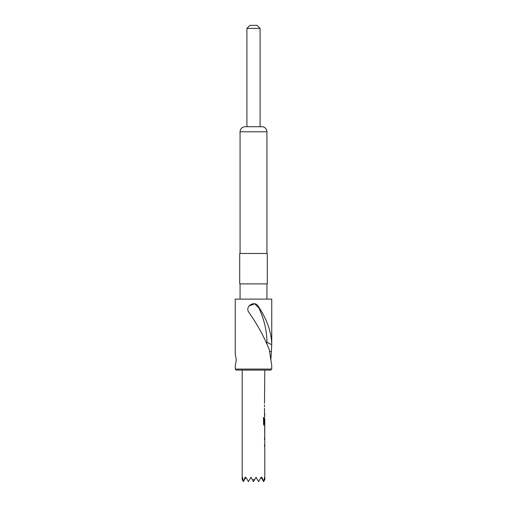 <?xml version="1.0" encoding="UTF-8"?>
<svg xmlns="http://www.w3.org/2000/svg" width="507" height="507" viewBox="0 0 507 507"><rect width="100%" height="100%" fill="white"/><g stroke="black" fill="none" stroke-linecap="round" stroke-linejoin="round"><path stroke-width="0.76" d="M235.248 369.071L271.752 369.071L270.738 370.085L236.262 370.085L235.248 369.071L235.248 366.029L236.294 359.945L235.248 353.861L235.248 299.105L271.752 299.105L271.746 344.703L270.877 359.945L269.299 349.779C264.407 337.307 257.619 324.867 248.931 312.445C244.26 306.285 255.243 299.738 258.462 306.697C266.796 319.055 271.226 331.47 271.752 343.93M271.752 369.071L271.752 365.547L270.877 359.945M249.045 305.905L254.748 303.813L258.969 308.161C264.033 319.144 266.688 330.158 266.935 341.192L266.935 343.423M260.091 126.725L260.091 28.392L246.909 28.392L246.909 126.725M246.909 28.392L249.951 25.35L257.049 25.35L260.091 28.392M266.935 253.475L266.935 131.795A5.07 5.07 0 0 0 261.865 126.725L245.135 126.725A5.07 5.07 0 0 0 240.065 131.795L240.065 253.475M267.29 283.895L239.71 283.895L239.71 253.475L267.29 253.475L267.29 283.895M240.065 283.895L240.065 299.105M266.935 283.895L266.935 299.105M264.749 427.464L264.806 479.628L264.521 477.258L263.615 481.612L261.865 477.258L261.492 477.936L261.105 477.258L258.545 481.612L256.035 477.258L254.609 479.723L252.391 479.723L250.965 477.258L248.455 481.612L245.895 477.258L245.508 477.936L245.135 477.258L243.385 481.612L242.479 477.258L242.194 479.628L242.194 370.085M264.806 427.464L264.806 425.658L264.122 425.658L264.705 425.658L264.705 423.884M264.16 423.776L264.16 417.457L263.52 417.457L263.52 424.169L264.122 425.658M264.191 423.884L264.806 423.884L264.762 418.617M264.705 418.509L264.502 423.155M264.749 417.084L264.705 413.68L264.502 415.277M264.502 413.68L264.502 408.3M264.502 406.703L264.502 404.897M264.502 403.299L264.806 370.085M264.762 429.169L264.806 434.442L264.768 429.061M242.251 479.723L243.385 481.612M243.43 481.53L245.508 477.936M263.615 481.612L264.749 479.723M261.492 477.936L263.57 481.53M252.391 479.723L253.5 481.65L254.609 479.723M271.264 351.44L269.756 351.44M266.929 342.263L271.746 344.703M258.462 306.697L258.969 308.161M264.065 423.776L264.065 417.457L263.52 417.457M264.762 434.334L264.66 429.169M264.502 446.42L264.502 444.823M264.502 439.442L264.502 437.845M266.935 131.795L240.065 131.795M264.705 435.988L264.705 434.442M264.705 429.061L264.705 427.515"/></g></svg>
